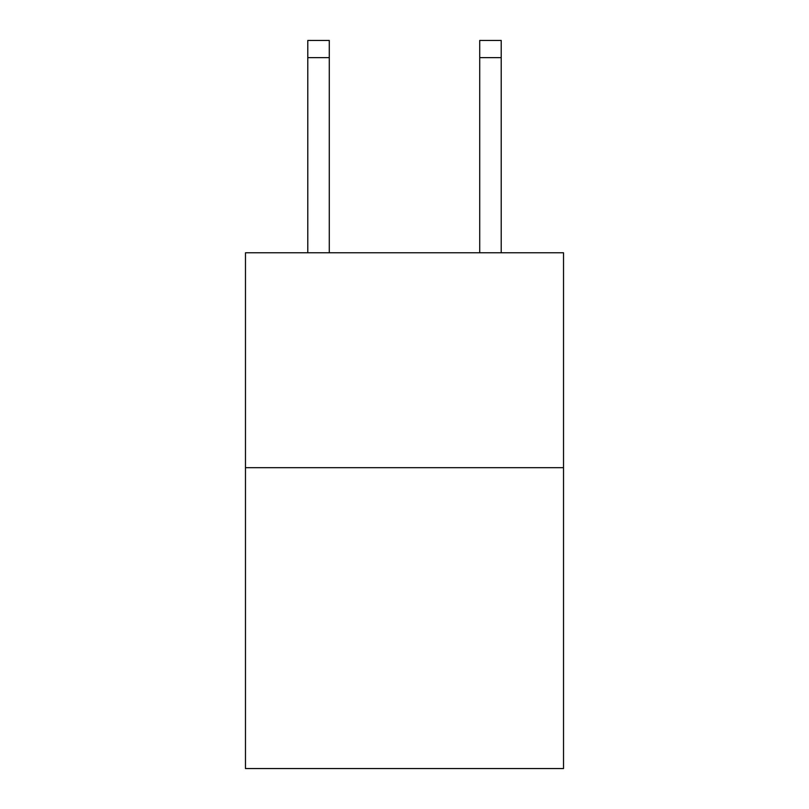 <?xml version="1.0" encoding="UTF-8"?>
<svg xmlns="http://www.w3.org/2000/svg" width="809" height="809" viewBox="0 0 809 809"><rect width="100%" height="100%" fill="white"/><g stroke="black" fill="none" stroke-linecap="round" stroke-linejoin="round"><path stroke-width="1.21" d="M563.529 467.683L563.529 768.55L245.471 768.55L245.471 252.772L563.529 252.772L563.529 467.683L245.471 467.683M329.283 252.772L329.283 57.641L307.794 57.641L307.794 40.45L329.283 40.45L329.283 57.641M307.794 252.772L307.794 57.641M501.206 252.772L501.206 40.45L479.717 40.45L479.717 252.772M479.717 57.641L501.206 57.641"/></g></svg>
